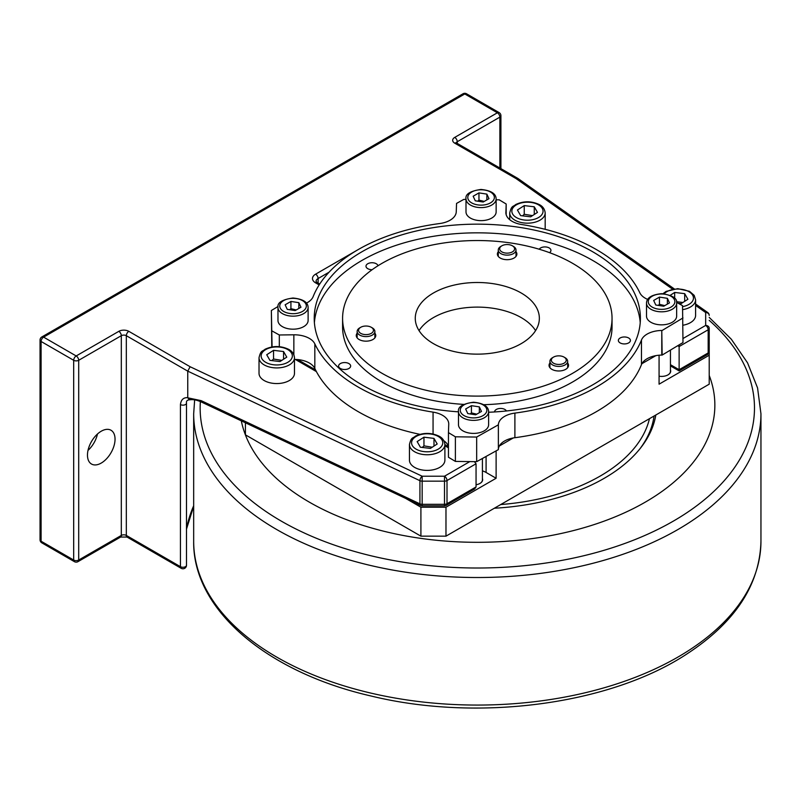 <?xml version="1.0" encoding="UTF-8"?>
<svg xmlns="http://www.w3.org/2000/svg" width="801" height="801" viewBox="0 0 801 801"><rect width="100%" height="100%" fill="white"/><g stroke="black" fill="none" stroke-linecap="round" stroke-linejoin="round"><path stroke-width="1.2" d="M482.412 470.838A17.732 10.233 0 0 1 486.087 472.47L496.119 478.257L445.977 507.203L420.905 507.203L405.566 498.352M476.054 484.755A9.101 5.257 0 0 0 479.989 483.424A9.101 5.257 0 0 0 482.412 478.507M482.412 458.472L482.412 479.899A8.861 5.116 180 0 1 479.899 483.474M670.447 350.087L670.447 371.344A8.861 5.116 180 0 1 667.934 374.908M659.073 376.2A9.101 5.257 0 0 0 668.014 374.868A9.101 5.257 0 0 0 670.447 369.952M709.215 340.755L709.215 355.223L659.073 384.18L659.073 355.213M496.119 450.883L496.119 478.257M299.314 359.759L299.314 360.54M709.215 355.223L709.215 384.18L445.977 536.159L445.977 507.203M655.849 355.644L641.911 363.684A21.277 12.285 0 0 1 655.849 355.644A21.277 12.285 180 0 1 661.776 355.083L661.776 330.473A21.277 12.285 -0 0 0 641.471 340.014L641.471 364.615A168.41 97.231 180 0 1 514.893 437.706L514.893 413.096A21.277 12.285 -0 0 0 498.372 424.82L498.372 449.421A21.277 12.285 180 0 1 499.343 445.997L513.271 437.957A21.277 12.285 0 0 0 499.343 445.997M420.905 507.203L420.905 536.159L445.977 536.159M420.905 536.159L245.416 434.833L245.416 422.788M433.982 438.387L437.196 443.994L430.387 448.41L420.365 447.208L417.151 441.591L423.959 437.186L433.982 438.387L433.982 446.077M444.895 460.164A17.732 10.233 180 0 1 429.987 470.267A17.732 10.233 180 0 1 410.342 463.378A17.732 10.233 180 0 1 409.441 460.164L409.441 444.535A17.732 10.233 0 0 0 410.342 447.739A17.732 10.233 0 0 0 432.73 454.247A17.732 10.233 0 0 0 444.895 444.535L444.895 460.164M432.21 447.218L423.959 445.867L422.267 447.439M423.959 445.867L423.959 437.186M682.682 309.637A17.732 10.233 0 0 0 683.433 309.506A17.732 10.233 0 0 0 695.598 299.794L695.598 315.424A17.732 10.233 180 0 1 682.983 325.226M545.181 212.946C544.75 209.031 542.708 206.207 539.053 204.465C531.243 200.921 523.464 200.941 515.704 204.535C513.161 206.988 511.609 205.046 509.726 212.946A17.732 10.233 0 0 0 510.617 216.16A17.732 10.233 0 0 0 533.015 222.658A17.732 10.233 0 0 0 545.181 212.946L545.181 228.575A17.732 10.233 180 0 1 545.131 229.316M294.478 373.316A17.732 10.233 180 0 1 279.569 383.429A17.732 10.233 180 0 1 259.914 376.53A17.732 10.233 180 0 1 259.023 373.316L259.023 357.687A17.732 10.233 0 0 0 259.914 360.901A17.732 10.233 0 0 0 282.312 367.409A17.732 10.233 0 0 0 294.478 357.687L294.478 373.316M670.207 295.329L674.662 292.445L684.685 293.647L687.899 299.254L681.09 303.659L678.347 303.339M674.662 298.362L674.662 292.445M682.913 302.478L676.485 301.717M684.685 301.336L684.685 293.647M283.564 351.539L286.768 357.146L279.96 361.561L269.937 360.36L266.723 354.753L273.541 350.337L283.564 351.539L283.564 359.228M281.792 360.38L273.541 359.028L271.849 360.59M273.541 359.028L273.541 350.337M534.267 206.798L537.471 212.405L530.663 216.821L520.64 215.619L517.426 210.012L524.244 205.597L534.267 206.798L534.267 214.488M532.495 215.629L524.244 214.278L522.552 215.849M524.244 214.278L524.244 205.597M695.598 303.98L707.714 312.53A3.544 3.544 0 0 1 709.215 315.424A3.544 2.894 180 0 0 705.671 312.53L705.671 325.426A3.544 2.894 -0 0 1 709.215 328.32L709.215 351.489L709.215 328.32A3.544 2.043 180 0 1 708.174 329.772L708.174 352.931A3.544 2.043 0 0 0 709.215 351.489A3.544 3.544 0 0 1 707.443 354.553L679.128 370.903L679.128 369.702L679.128 370.903L670.447 365.887M679.128 344.861L679.128 369.702L708.174 352.931A3.544 2.043 60 0 1 707.443 354.553M682.983 338.533L705.671 325.426A3.544 2.043 60 0 1 708.174 329.772L679.128 346.543L677.706 345.722M707.714 312.53A3.544 2.243 125.2 0 0 705.671 312.53L695.598 305.421M190.127 366.738L187.754 371.143L419.924 480.69A3.544 1.832 115.3 0 1 422.167 476.215L422.167 481.151A3.544 2.043 180 0 1 419.924 480.69L419.924 503.849A3.544 2.043 0 0 0 422.167 504.31L422.167 505.811L444.505 505.811L444.505 504.31A3.544 2.043 0 0 0 447.008 503.709L447.008 480.55A3.544 2.043 180 0 1 444.505 481.151L444.505 476.215L422.167 476.215L190.127 366.738L128.831 331.344A7.089 4.095 0 0 0 118.808 331.344L76.185 355.954A3.544 2.043 120 0 0 73.682 360.29A3.544 2.043 0 0 0 78.698 360.29A3.544 2.043 -120 0 0 76.185 355.954L43.594 337.131A3.544 2.043 -120 0 0 41.822 336.961A3.544 3.544 0 0 0 40.05 340.024A3.544 2.043 0 0 0 41.091 341.476A3.544 2.043 -60 0 1 43.594 337.131L464.78 93.967A3.544 2.043 -60 0 1 466.552 93.787A3.544 3.544 0 0 0 463.008 93.787A3.544 2.043 60 0 1 464.78 93.967L497.371 112.781A3.544 2.043 60 0 1 499.874 117.126A3.544 2.043 0 0 0 500.915 115.674A3.544 3.544 0 0 0 499.143 112.611A3.544 2.043 120 0 0 497.371 112.781L454.748 137.392A7.089 4.095 0 0 0 454.748 143.179L516.044 178.573L517.907 178.443L674.242 288.881M420.655 505.471L201.942 402.282A3.544 1.832 115.3 0 1 201.211 400.66L419.924 503.849A3.544 1.832 115.3 0 0 420.655 505.471A3.544 3.544 0 0 0 422.167 505.811M444.505 505.811A3.544 3.544 0 0 0 446.277 505.331L474.592 488.99L476.054 486.938L476.054 463.779L447.008 480.55A3.544 2.043 -120 0 0 444.505 476.215L469.837 461.586M446.277 505.331A3.544 2.043 -120 0 0 447.008 503.709L476.054 486.938M476.054 463.779L474.412 461.636M41.091 541.226A3.544 2.043 180 0 1 40.05 539.774A3.544 3.544 0 0 0 41.822 542.848A3.544 2.043 -60 0 1 41.091 541.226L41.091 341.476L73.682 360.29L73.682 560.039A3.544 2.043 120 0 0 74.413 561.661A3.544 3.544 0 0 0 77.957 561.661A3.544 2.043 -120 0 0 78.698 560.039A3.544 2.043 180 0 1 73.682 560.039L41.091 541.226M186.473 565.015A3.544 2.043 180 0 1 186.493 565.226L186.493 565.226A3.544 2.043 180 0 1 184.31 567.118A3.544 2.043 180 0 1 180.445 566.677A3.544 2.043 120 0 0 181.176 568.299A3.544 3.544 0 0 0 186.493 565.226L186.493 403.113A3.544 2.043 180 0 1 184.31 405.006A3.544 2.043 180 0 1 180.445 404.565L180.445 566.677L126.328 535.428A3.544 2.043 0 0 0 121.311 535.428L78.698 560.039L78.698 360.29L121.311 335.689A3.544 2.043 180 0 1 126.328 335.689L187.754 371.143L187.754 397.666C183.469 397.406 181.036 399.709 180.445 404.565M190.628 399.729L189.046 399.399L187.754 397.666M87.469 455.098A19.504 11.254 -60 0 1 95.98 435.474A19.504 11.254 -60 0 1 111.009 430.247A19.504 11.254 -60 0 1 115.044 439.178A19.504 11.254 -60 0 1 106.533 458.803A19.504 11.254 -60 0 1 91.504 464.029A19.504 11.254 -60 0 1 87.469 455.098M88 450.412A19.504 11.254 120 0 0 97.472 434.022M508.625 244.635A7.449 4.295 180 0 1 512.4 245.807A7.449 4.295 180 0 1 512.4 251.884A7.449 4.295 180 0 1 501.867 251.884A7.449 4.295 180 0 1 501.867 245.807A7.449 4.295 180 0 1 508.625 244.635M501.867 245.807L500.865 246.388A8.861 5.116 -0 0 0 498.272 250.002A8.861 5.116 -0 0 0 505.361 255.018A8.861 5.116 -0 0 0 515.994 250.002A8.861 5.116 -0 0 0 513.401 246.388L512.4 245.807M535.579 330.623A62.047 35.825 -0 0 0 521.181 317.596A62.047 35.825 -0 0 0 419.043 330.623M521.181 292.986A62.047 35.825 180 0 1 539.353 318.317A62.047 35.825 180 0 1 477.316 354.142A62.047 35.825 180 0 1 415.268 318.317A62.047 35.825 180 0 1 453.566 285.226A62.047 35.825 180 0 1 521.181 292.986M515.994 251.714A9.752 5.627 180 0 1 516.885 254.057A9.752 5.627 180 0 1 507.133 259.684A9.752 5.627 180 0 1 497.381 254.057A9.752 5.627 180 0 1 498.272 251.714M374.878 333.186A9.752 5.627 180 0 1 375.759 335.539A9.752 5.627 180 0 1 366.007 341.166A9.752 5.627 180 0 1 356.265 335.539A9.752 5.627 180 0 1 356.595 334.077A9.752 5.627 180 0 1 357.146 333.186M567.659 363.013A9.752 5.627 180 0 1 568.54 365.356A9.752 5.627 180 0 1 561.311 370.793A9.752 5.627 180 0 1 549.035 365.356A9.752 5.627 180 0 1 549.927 363.013M271.779 346.983L271.359 310.508L272.08 346.933M466.002 199.439L463.779 199.409L456.55 203.414L456.25 211.814A21.277 12.285 -0 0 1 439.729 223.539A168.41 97.231 -0 0 0 313.151 296.62A21.277 12.285 -0 0 1 306.473 303.098M294.478 359.419A21.277 12.285 180 0 1 314.823 368.47L314.823 343.859A21.277 12.285 0 0 0 293.857 334.808L293.857 354.713M505.882 212.906L506.172 204.005L499.233 199.829L496.139 199.789M647.669 299.414A21.277 12.285 0 0 1 639.809 292.776A168.41 97.231 -0 0 0 521.561 224.5A21.277 12.285 -0 0 1 505.872 212.655A21.277 12.285 -0 0 1 505.882 212.405M476.665 437.056L476.665 461.666L455.389 461.416L455.389 436.805L476.665 437.056L498.372 424.82M513.271 437.957A21.277 12.285 180 0 1 514.893 437.706M314.823 343.859A168.41 97.231 -0 0 0 433.061 412.135L433.061 434.012M419.944 434.342A168.41 97.231 180 0 1 314.823 368.47M443.904 440.79A21.277 12.285 180 0 1 448.45 446.527M455.389 436.805L448.45 432.63L448.74 424.23A21.277 12.285 -0 0 0 448.75 423.979A21.277 12.285 -0 0 0 433.061 412.135M661.776 330.473L662.147 355.073L682.983 342.548L682.542 305.662L676.605 302.367M514.893 413.096A168.41 97.231 -0 0 0 641.471 340.014M641.471 364.615A21.277 12.285 180 0 1 641.911 363.684M279.309 346.663L279.309 334.978L293.857 334.808M279.309 334.978L272.08 330.973M271.359 310.508L278.057 306.473M506.172 204.005L506.172 214.708M448.45 432.63L448.45 457.241L455.389 461.416M498.372 449.421L498.362 425.031M476.665 461.666L498.362 449.631M572.575 263.319A134.728 77.787 -0 0 0 425.752 246.458A134.728 77.787 -0 0 0 342.588 318.317A134.728 77.787 -0 0 0 477.316 396.105A134.728 77.787 -0 0 0 612.044 318.317A134.728 77.787 -0 0 0 572.575 263.319M682.983 317.937L662.147 330.473M308.115 320.49A15.069 8.701 180 0 1 295.008 329.111A15.069 8.701 180 0 1 278.488 322.743A15.069 8.701 180 0 1 277.977 320.49L277.977 307.464A15.069 8.701 0 0 0 278.488 309.717A15.069 8.701 0 0 0 296.941 315.864A15.069 8.701 0 0 0 308.115 307.464L308.115 320.49M496.139 211.935A15.069 8.701 180 0 1 483.043 220.555A15.069 8.701 180 0 1 466.522 214.187A15.069 8.701 180 0 1 466.002 211.935L466.002 198.908A15.069 8.701 0 0 0 466.522 201.151A15.069 8.701 0 0 0 484.975 207.309A15.069 8.701 0 0 0 496.139 198.908L496.139 211.935M488.62 424.7A15.069 8.701 180 0 1 475.514 433.331A15.069 8.701 180 0 1 458.993 426.953A15.069 8.701 180 0 1 458.482 424.7L458.482 411.674A15.069 8.701 0 0 0 458.993 413.927A15.069 8.701 0 0 0 477.456 420.074A15.069 8.701 0 0 0 488.62 411.674L488.62 424.7M672.229 322.292A15.069 8.701 180 0 1 655.809 324.185A15.069 8.701 180 0 1 646.507 316.145L646.507 303.118A15.069 8.701 -0 0 0 650.923 309.266A15.069 8.701 -0 0 0 672.229 309.266A15.069 8.701 -0 0 0 676.645 303.118L676.645 316.145A15.069 8.701 180 0 1 672.229 322.292M458.482 411.844A163.094 94.158 180 0 1 314.222 318.317A163.094 94.158 180 0 1 414.898 231.329A163.094 94.158 180 0 1 592.64 251.734A163.094 94.158 180 0 1 640.399 318.317A163.094 94.158 180 0 1 488.62 412.255M314.392 322.663A163.094 94.158 180 0 1 418.392 239.199A163.094 94.158 180 0 1 592.64 260.415A163.094 94.158 180 0 1 640.229 322.663M341.897 362.933A6.028 3.484 180 0 1 350.658 366.037A6.028 3.484 180 0 1 344.63 369.511A6.028 3.484 180 0 1 338.603 366.037A6.028 3.484 180 0 1 341.897 362.933M494.577 411.944A6.028 3.484 180 0 1 494.577 411.914A6.028 3.484 180 0 1 499.774 408.47A6.028 3.484 180 0 1 506.402 410.963M623.448 343.889A6.028 3.484 180 0 1 618.362 340.455A6.028 3.484 180 0 1 624.39 336.971A6.028 3.484 180 0 1 630.417 340.455A6.028 3.484 180 0 1 623.448 343.889M539.233 249.231A6.028 3.484 180 0 1 545.942 246.968A6.028 3.484 180 0 1 550.948 250.403A6.028 3.484 180 0 1 550.287 251.975A6.028 3.484 180 0 1 549.516 252.645M372.155 269.687A6.028 3.484 180 0 1 365.987 266.212A6.028 3.484 180 0 1 369.712 262.998A6.028 3.484 180 0 1 376.28 263.749A6.028 3.484 180 0 1 377.992 265.762M342.588 318.317L342.588 326.998A134.728 77.787 -0 0 0 463.839 404.395M483.814 404.695A134.728 77.787 -0 0 0 612.044 326.998L612.044 318.317M564.365 363.003A7.449 4.295 180 0 1 553.691 363.274A7.449 4.295 180 0 1 553.521 357.106A7.449 4.295 180 0 1 564.054 357.106A7.449 4.295 180 0 1 564.365 363.003M553.521 357.106L552.52 357.687A8.861 5.116 -0 0 0 552.159 357.907A8.861 5.116 -0 0 0 549.927 361.301A8.861 5.116 -0 0 0 555.644 366.087A8.861 5.116 -0 0 0 565.426 364.695A8.861 5.116 -0 0 0 567.659 361.301A8.861 5.116 -0 0 0 565.055 357.687L564.054 357.106M358.948 331.684A7.449 4.295 180 0 1 360.74 327.289A7.449 4.295 180 0 1 371.274 327.289A7.449 4.295 180 0 1 369.922 333.977A7.449 4.295 180 0 1 358.948 331.684M360.74 327.289L359.739 327.859A8.861 5.116 -0 0 0 357.146 331.484A8.861 5.116 -0 0 0 357.606 333.106A8.861 5.116 -0 0 0 367.429 336.53A8.861 5.116 -0 0 0 374.878 331.484A8.861 5.116 -0 0 0 374.417 329.862A8.861 5.116 -0 0 0 372.275 327.859L371.274 327.289M664.77 305.612L659.463 304.34L658.232 305.391M655.789 305.011L653.666 300.445L659.463 297.101L667.373 298.332L669.486 302.898L663.699 306.232L655.789 305.011M659.463 304.34L659.463 297.101M667.373 304.12L667.373 298.332M476.745 414.177L471.429 412.895L470.197 413.947M475.674 414.798L467.764 413.566L465.641 409.001L471.429 405.666L479.338 406.888L481.461 411.454L475.674 414.798M479.338 412.675L479.338 406.888M471.429 412.895L471.429 405.666M484.265 201.401L478.958 200.13L477.726 201.181M483.193 202.022L475.283 200.801L473.161 196.235L478.958 192.891L486.858 194.112L488.98 198.678L483.193 202.022M486.858 199.9L486.858 194.112M478.958 200.13L478.958 192.891M296.24 309.957L290.923 308.685L289.692 309.737M295.168 310.578L287.259 309.356L285.136 304.791L290.923 301.446L298.833 302.668L300.956 307.234L295.168 310.578M298.833 308.465L298.833 302.668M290.923 308.685L290.923 301.446M649.461 418.673A173.727 100.305 180 0 1 500.715 504.55M640.059 448.63A177.271 102.348 0 0 0 641.351 446.858A177.271 102.348 0 0 0 654.047 416.019M709.215 375.439A237.547 137.151 180 0 1 697.12 457.161A237.547 137.151 180 0 1 444.855 541.025A237.547 137.151 180 0 1 241.321 420.865M494.347 508.224A179.324 103.529 0 0 0 641.01 447.429A179.324 103.529 0 0 0 643.243 444.415A179.324 103.529 0 0 0 655.819 414.998M486.087 472.47L486.087 456.44M432.069 451.343A15.599 9.011 180 0 1 412.355 445.616A15.599 9.011 180 0 1 422.277 434.242A15.599 9.011 180 0 1 441.982 439.969A15.599 9.011 180 0 1 432.069 451.343M516.044 178.573L672.57 289.151M295.309 359.429L316.395 371.604M444.895 445.797L448.45 447.839M356.235 250.733A10.633 6.138 0 0 0 355.724 251.013L315.604 274.172A10.633 6.138 0 0 0 315.604 282.853L319.158 284.906M664.119 293.797A15.599 9.011 180 0 1 679.218 289.081A15.599 9.011 180 0 1 692.685 295.229A15.599 9.011 180 0 1 682.772 306.603A15.599 9.011 180 0 1 682.582 306.643M281.642 364.505A15.599 9.011 180 0 1 261.937 358.778A15.599 9.011 180 0 1 271.849 347.394A15.599 9.011 180 0 1 291.564 353.121A15.599 9.011 180 0 1 281.642 364.505M532.345 219.754A15.599 9.011 180 0 1 512.64 214.037A15.599 9.011 180 0 1 522.552 202.653A15.599 9.011 180 0 1 542.267 208.38A15.599 9.011 180 0 1 532.345 219.754M444.505 504.31L422.167 504.31L422.167 481.151L444.505 481.151L444.505 504.31M315.604 274.172A3.544 2.043 60 0 1 318.117 278.518L329.051 272.2M315.604 282.853A3.544 2.043 -60 0 1 317.376 282.683L316.035 281.411A7.089 4.095 180 0 1 318.117 278.518L318.117 283.103M679.128 369.702L670.447 364.685M456.22 143.179L456.52 142.999A3.544 2.043 120 0 0 454.748 143.179M456.27 142.838A3.544 2.043 180 0 1 457.251 141.727L499.874 117.126L499.874 168.03M454.748 137.392A3.544 2.043 60 0 1 457.251 141.727L457.251 143.429M186.473 402.893A3.544 2.043 180 0 1 186.493 403.113C186.102 400.931 187.354 399.809 190.268 399.759M77.957 561.661L120.581 537.06A3.544 2.043 -120 0 0 121.311 535.428L121.311 335.689A3.544 2.043 -120 0 0 118.808 331.344M128.831 331.344A3.544 2.043 120 0 0 126.328 335.689L126.328 535.428A3.544 2.043 120 0 0 127.059 537.06L120.581 537.06M193.672 505.751A292.505 168.871 0 0 0 186.493 528.9M201.211 400.66L187.784 397.817M670.978 307.103A13.297 7.68 180 0 1 652.174 307.103A13.297 7.68 180 0 1 652.174 296.24A13.297 7.68 180 0 1 670.978 296.24A13.297 7.68 180 0 1 670.978 307.103M486.397 408.24A13.297 7.68 180 0 1 476.995 417.641A13.297 7.68 180 0 1 460.705 412.215A13.297 7.68 180 0 1 470.107 402.813A13.297 7.68 180 0 1 486.397 408.24M493.917 195.474A13.297 7.68 180 0 1 484.515 204.876A13.297 7.68 180 0 1 468.235 199.439A13.297 7.68 180 0 1 477.626 190.037A13.297 7.68 180 0 1 493.917 195.474M305.892 304.03A13.297 7.68 180 0 1 296.49 313.431A13.297 7.68 180 0 1 280.2 308.005A13.297 7.68 180 0 1 289.602 298.603A13.297 7.68 180 0 1 305.892 304.03M709.215 320.35A277.166 160.02 180 0 1 733.786 468.665A277.166 160.02 180 0 1 372.235 556.064A277.166 160.02 180 0 1 200.37 401.581M194.653 399.859L193.672 413.757A283.634 163.754 0 0 0 369.782 565.296A283.634 163.754 0 0 0 739.774 475.844A283.634 163.754 0 0 0 760.95 413.757L757.566 387.924L747.553 362.853L731.283 339.183L709.215 317.416M760.95 413.757L760.95 541.306A283.634 163.754 180 0 1 739.774 603.393A283.634 163.754 180 0 1 369.782 692.845A283.634 163.754 180 0 1 193.672 541.306L193.672 413.757M409.441 444.535C411.334 436.625 412.885 438.578 415.419 436.124C423.178 432.53 430.958 432.51 438.778 436.044C442.422 437.797 444.465 440.62 444.895 444.535M662.938 293.707L666.122 291.384L677.776 288.66L689.481 291.304L694.187 295.359L695.598 299.794M259.023 357.687C260.906 349.787 262.458 351.729 265.001 349.286C272.761 345.692 280.54 345.662 288.35 349.206C292.005 350.948 294.047 353.772 294.478 357.687M509.726 212.946L509.726 219.694M319.719 284.035L317.376 282.683M448.45 446.648L444.895 444.595M315.514 369.892L297.622 359.569M456.52 142.999L517.907 178.443M41.822 542.848L74.413 561.661M41.822 336.961L463.008 93.787M40.05 539.774L40.05 340.024M181.176 568.299L127.059 537.06M193.672 506.242L186.493 529.121M466.552 93.787L499.143 112.611M190.538 399.739C193.632 399.339 197.436 400.18 201.942 402.282M500.915 168.631L500.915 115.674M515.994 256.4L515.994 250.002M498.272 256.4L498.272 250.002M567.659 367.699L567.659 361.301M549.927 367.699L549.927 361.301M374.878 337.882L374.878 331.484M357.146 337.882L357.146 331.484M676.645 303.118C677.496 298.373 672.5 295.219 661.656 293.667C651.684 294.678 646.637 297.822 646.507 303.118M458.482 411.674C457.631 406.928 462.628 403.774 473.471 402.222C483.444 403.233 488.49 406.377 488.62 411.674M466.002 198.908C465.151 194.162 470.147 191.008 480.99 189.457C490.963 190.458 496.009 193.612 496.139 198.908M277.977 307.464C277.126 302.718 282.122 299.564 292.966 298.012C302.938 299.013 307.985 302.167 308.115 307.464M760.95 541.306C759.759 584.69 735.348 622.057 687.719 653.426C610.793 704.64 478.037 722.252 370.833 695.949C266.803 672.169 192.651 609.561 193.672 541.306"/></g></svg>
